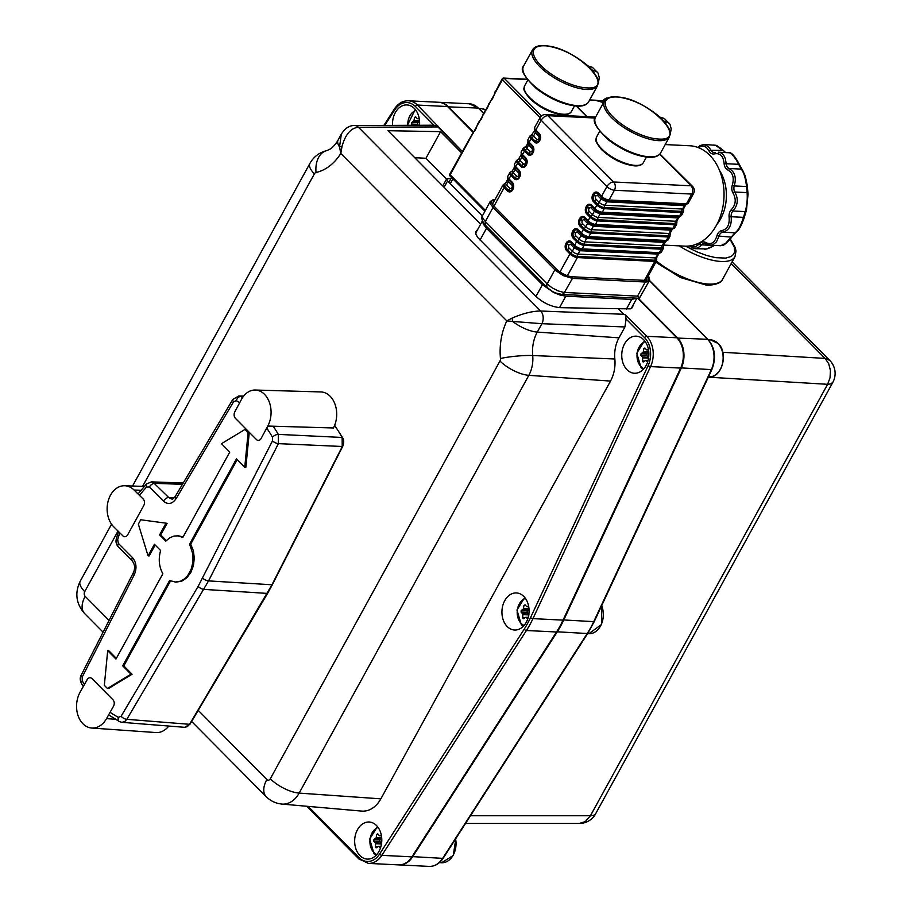 <?xml version="1.0" encoding="UTF-8"?>
<svg xmlns="http://www.w3.org/2000/svg" width="912" height="912" viewBox="0 0 912 912"><rect width="100%" height="100%" fill="white"/><g stroke="black" fill="none" stroke-linecap="round" stroke-linejoin="round"><path stroke-width="1.37" d="M134.098 490.029A22.743 16.815 -88 0 0 124.762 485.743A22.743 16.815 -88 0 0 108.129 501.201A22.743 16.815 -88 0 0 113.818 526.908L122.869 535.857A4.64 3.431 92 0 0 124.773 536.735A4.64 3.431 92 0 0 125.411 536.678A4.64 3.431 92 0 0 127.68 534.808L143.811 505.465A4.64 3.431 92 0 0 144.472 501.999A4.64 3.431 92 0 0 143.138 498.978L134.098 490.029L140.927 490.268M267.786 426.052L333.416 427.967A22.743 16.462 -88.3 0 0 335.114 404.529A22.743 16.462 -88.3 0 0 320.91 391.943L255.269 390.028A22.743 16.462 -88.3 0 0 241.441 399.479L234.783 411.905A4.64 3.363 91.7 0 0 234.145 415.359A4.64 3.363 91.7 0 0 235.456 418.38L256.432 439.527A4.64 3.363 91.7 0 0 258.313 440.405A4.64 3.363 91.7 0 0 258.917 440.348A4.64 3.363 91.7 0 0 261.128 438.478L267.786 426.052A22.743 16.462 -88.3 0 0 269.485 402.614A22.743 16.462 -88.3 0 0 255.269 390.028M91.736 728.038A22.743 16.747 -86 0 0 106.51 718.633L113.51 706.23A4.64 3.42 94 0 0 114.228 702.776A4.64 3.42 94 0 0 112.951 699.755L91.975 678.608A4.64 3.42 94 0 0 90.185 677.741A4.64 3.42 94 0 0 89.456 677.787A4.64 3.42 94 0 0 87.164 679.657L80.165 692.06A22.743 16.747 -86 0 0 77.908 715.168A22.743 16.747 -86 0 0 91.736 728.038L155.941 732.553A22.743 16.747 -86 0 0 168.788 726.055M239.753 402.625A118.902 86.822 -87.2 0 0 236.265 400.687L233.597 401.702L176.062 498.716C172.231 504.085 168.036 504.906 163.465 501.167L149.397 486.974L146.604 487.065A118.902 86.822 -87.2 0 0 139.513 495.398M117.648 539.744L118.389 543.392A4.663 2.656 135.2 0 0 118.264 546.835L118.264 546.835C116.189 544.453 115.55 541.717 116.348 538.604L116.348 538.604A4.663 0.98 -163.9 0 0 117.648 539.744A118.902 86.822 -87.2 0 1 119.814 532.847M118.389 543.392L132.457 557.574C136.412 562.43 137.039 568.119 134.326 574.628L82.205 677.092L82.251 680.842A118.902 86.822 -87.2 0 0 84.428 684.513M110.101 712.283A118.902 86.822 -87.2 0 0 118.412 717.322L121.079 716.296L198.155 586.359L272.471 440.906L272.437 437.167A118.902 86.822 -87.2 0 0 266.692 428.093M183.095 536.951L178.535 535.811L174.021 536.051L169.678 537.829L165.802 541.112L159.6 534.865L160.717 534.922L166.315 540.565M177.418 535.754L182.879 537.339L229.767 452.067L221.479 443.711L245.02 429.427L246.126 429.484L249.238 432.619L245.875 467.252L244.758 467.195L236.482 458.839L189.605 544.111L190.711 544.168L237.223 459.58M175.64 582.141L181.636 581.24L186.709 577.912L190.779 572.554L193.401 565.736L194.302 558.19L193.367 550.734L190.711 544.168M170.476 581.001L123.804 665.885L132.08 674.23L108.551 688.514L107.434 688.469L104.333 685.334L107.696 650.701L108.802 650.746L116.348 658.361M155.165 545.011L149.169 555.921L148.063 555.864L138.35 524.115L140.733 519.772L167.09 523.328L160.717 534.922M140.733 519.772L167.09 523.328M165.973 523.271L159.6 534.865M107.696 650.701L115.972 659.045L162.849 573.773C158.996 566.683 158.255 558.931 160.626 550.529L154.424 544.27L148.063 555.864M176.187 582.175L169.575 580.556L122.698 665.828L130.975 674.173L132.08 674.23M130.975 674.173L107.434 688.469M122.698 665.828L123.804 665.885M175.081 582.118L180.508 581.183L184.395 578.903L187.781 575.426L191.167 569.259L192.968 561.986L192.956 554.393L189.605 544.111M245.02 429.427L248.121 432.562L249.238 432.619M248.121 432.562L244.758 467.195M273.167 426.2A123.576 90.231 92.8 0 1 278.274 434.386L342.148 437.452A125.161 91.394 -87.2 0 0 334.556 425.539M272.437 437.167A4.663 2.098 150.4 0 1 278.274 434.386L278.388 443.642L208.563 580.898L126.825 719.317L124.648 721.609L121.9 722.327L184.783 727.32L187.416 726.59L189.571 724.31L271.879 584.923L342.217 446.641L342.148 437.452A1.425 0.638 150.9 0 0 342.148 437.452A1.425 0.638 150.9 0 1 342.57 437.646L334.658 425.288M163.465 501.167A4.663 2.656 -44.8 0 1 168.731 497.542L171.866 499.012C172.163 499.605 173.291 498.761 175.229 496.493L232.777 399.479A4.663 1.87 -149.3 0 1 232.777 399.456A4.663 1.87 -149.3 0 0 233.597 401.702M146.604 487.065A4.663 2.428 -136.6 0 1 146.399 484.021L151.46 481.878L153.022 482.231L168.731 497.542L174.317 497.735M243.664 396.07L238.762 395.979L240.688 396.469A123.576 90.231 92.8 0 1 242.615 397.507M243.322 396.526L240.688 396.469A4.663 3.021 -62.6 0 0 236.265 400.687M121.079 716.296A4.663 1.87 30.7 0 0 126.825 719.317L189.571 724.31A1.425 0.57 -149.3 0 0 190.015 724.162L184.657 727.32M149.397 486.974A4.663 2.656 -44.8 0 1 154.664 483.349L182.457 484.318M132.457 557.574A4.663 2.656 135.2 0 0 132.32 561.017L118.264 546.835M380.851 798.844A29.64 21.637 92.8 0 1 361.608 811.087L281.911 804.076A26.573 19.403 92.8 0 0 299.159 793.098L380.851 798.844L610.516 381.079L528.835 375.322L299.159 793.098A23.21 8.801 28.8 0 1 270.305 778.78L499.97 361.015A3.374 2.462 -87.2 0 0 500.46 358.496A54.686 39.923 92.8 0 1 506.821 320.899L340.803 153.467A54.686 39.923 92.8 0 1 316.031 172.482A3.374 2.462 -87.2 0 0 314.389 173.839L142.568 486.381M308.165 806.379L358.883 857.531A20.942 15.287 -87.2 0 0 379.574 854.088L524.149 629.246A90.961 66.416 -87.2 0 0 530.545 617.606L648.147 365.564A20.942 15.287 -87.2 0 0 644.647 337.725L626.088 319.006L624.937 326.963L618.963 337.839A28.42 20.748 -87.2 0 0 614.836 358.997A29.64 21.637 92.8 0 1 610.516 381.079M626.088 319.006L625.45 314.959L623.705 314.287L540.679 311.015A9.097 6.407 92.3 0 1 543.142 316.931A9.097 6.407 92.3 0 1 541.888 323.703L512.59 321.423A9.097 4.708 -100.1 0 1 512.259 318.026L506.821 320.899L512.59 321.423A23.21 8.801 -151.2 0 0 537.282 332.082A31.487 22.994 -87.2 0 0 532.699 355.532A26.573 19.403 92.8 0 1 528.835 375.322A23.21 8.801 28.8 0 1 499.97 361.015M477.751 229.379L475.699 231.808L475.996 234.418L477.751 237.519L535.606 296.115C543.187 302.989 551.395 306.831 560.23 307.663L618.188 308.712A1.858 1.06 -44.8 0 1 618.222 308.712L630.42 308.849L632.518 307.618L633.133 304.996M461.529 152.771L440.587 131.659L387.976 130.701L480.624 224.147M378.97 851.398A18.559 13.555 92.8 0 1 367.297 859.093A18.559 13.555 92.8 0 1 355.851 848.707A18.559 13.555 92.8 0 1 357.47 829.703A18.559 13.555 92.8 0 1 369.143 822.008A18.559 13.555 92.8 0 1 380.589 832.394A18.559 13.555 92.8 0 1 378.97 851.398M526.258 622.326A18.559 13.555 92.8 0 1 514.585 630.021A18.559 13.555 92.8 0 1 503.128 619.636A18.559 13.555 92.8 0 1 504.746 600.643A18.559 13.555 92.8 0 1 516.42 592.948A18.559 13.555 92.8 0 1 527.877 603.322A18.559 13.555 92.8 0 1 526.258 622.326M646.072 365.552A18.559 13.555 92.8 0 1 634.399 373.247A18.559 13.555 92.8 0 1 622.942 362.862A18.559 13.555 92.8 0 1 624.56 343.858A18.559 13.555 92.8 0 1 636.234 336.163A18.559 13.555 92.8 0 1 647.691 346.549A18.559 13.555 92.8 0 1 646.072 365.552M392.513 125.389A18.559 13.555 92.8 0 1 395.295 112.643A18.559 13.555 92.8 0 1 406.969 104.937A18.559 13.555 92.8 0 1 419.509 125.275M556.502 631.993L526.418 630.511L381.854 855.353A22.8 16.644 92.8 0 1 368.357 863.39L398.453 864.884A22.8 16.644 -87.2 0 0 411.939 856.847L556.502 631.993A92.819 67.773 -87.2 0 0 563.035 620.126L680.637 368.083A22.8 16.644 -87.2 0 0 676.829 337.771L637.591 298.201M473.009 132.217L447.564 106.544A22.8 16.644 -87.2 0 0 438.535 102.269L408.451 100.776A22.8 16.644 92.8 0 1 417.479 105.062L462.27 151.426L437.954 126.939L438.478 126.392L433.952 125.218L415.382 106.499A20.942 15.287 -87.2 0 0 394.691 109.942L384.75 125.423M618.222 308.712L623.74 314.287L625.45 314.959M354.437 125.537A9.097 6.68 89.8 0 1 354.529 125.537L433.952 125.218M314.389 173.839A23.21 8.801 -151.2 0 1 309.886 163.442C313.694 156.727 319.348 152.452 326.861 150.605L330.657 148.838C335.844 144.848 338.534 139.285 338.056 140.083A23.21 8.801 28.8 0 0 339.538 146.889L340.803 153.467L342.034 146.342A9.097 2.474 2.3 0 0 339.538 146.889L341.339 134.121C345.101 128.204 349.501 125.343 354.529 125.537A9.097 6.68 89.8 0 1 354.54 125.537A9.097 6.68 89.8 0 1 358.462 127.258C350.903 127.965 345.42 134.326 342.034 146.342M437.988 126.939A1.858 1.06 135.2 0 0 437.954 126.939L358.462 127.258L540.679 311.015C532.46 311.072 522.986 313.409 512.259 318.026M446.572 179.06L425.961 158.266L414.755 157.708M425.961 158.266L440.587 131.659M419.121 117.956A58.699 17.773 163 0 0 417.89 118.651L417.217 118.56A58.699 22.253 -151.2 0 1 415.61 116.782L414.515 117.431A58.699 40.014 98.3 0 0 414.048 120.487L413.626 121.239A58.699 17.773 163 0 0 411.768 122.47L411.62 124.066A58.699 22.253 28.8 0 0 412.726 125.309M419.588 121.661L417.776 122.767L411.768 122.47L411.62 124.066L417.616 124.363L418.528 125.286M419.531 120.76L414.048 120.487L413.626 121.239L419.588 121.535M414.515 117.431L415.61 116.782L414.515 117.431L416.26 117.523M417.89 118.651L419.269 118.72M417.776 122.767L417.616 124.363L417.776 122.767M380.486 847.943A58.699 22.253 -151.2 0 1 378.982 846.541L380.897 846.632M376.382 847.727L375.767 847.658L376.382 847.727A58.699 17.773 163 0 1 378.309 846.45L378.982 846.541M377.625 846.895L375.448 846.781L375.767 847.658L375.448 846.781A58.699 40.014 -81.7 0 1 375.596 843.714L381.467 843.999M375.334 842.859L375.596 843.714L375.334 842.859A58.699 22.253 28.8 0 1 373.783 841.138L379.78 841.434L381.501 843.167L375.334 842.859M381.763 838.732L379.939 839.838L373.943 839.542L373.783 841.138L373.943 839.542A58.699 17.773 163 0 1 375.801 838.31L381.752 838.595M381.695 837.832L376.211 837.558L375.801 838.31L376.211 837.558A58.699 40.014 98.3 0 1 376.69 834.503L378.434 834.594M381.296 835.027A58.699 17.773 163 0 0 380.053 835.723L379.381 835.631A58.699 22.253 -151.2 0 1 377.773 833.853L376.69 834.503M380.053 835.723L381.444 835.791M379.939 839.838L379.78 841.434L379.939 839.838M381.752 844.01L381.501 843.167M527.774 618.872A58.699 22.253 -151.2 0 1 526.27 617.47L528.173 617.561M523.67 618.655L523.055 618.575L523.67 618.655A58.699 17.773 163 0 1 525.597 617.367L526.27 617.47M524.913 617.812L522.736 617.709L523.055 618.575L522.736 617.709A58.699 40.014 -81.7 0 1 522.872 614.631L528.755 614.927M522.622 613.787L522.872 614.631L522.622 613.787A58.699 22.253 28.8 0 1 521.071 612.066L527.068 612.362L528.778 614.095L522.622 613.787M529.04 609.661L527.227 610.766L521.219 610.47L521.071 612.066L521.219 610.47A58.699 17.773 163 0 1 523.078 609.227L529.04 609.524M528.983 608.76L523.499 608.486L523.078 609.227L523.499 608.486A58.699 40.014 98.3 0 1 523.967 605.431L525.711 605.522M528.572 605.956A58.699 17.773 163 0 0 527.341 606.651L526.669 606.56A58.699 22.253 -151.2 0 1 525.061 604.781L523.967 605.431M527.341 606.651L528.721 606.719M527.227 610.766L527.068 612.362L527.227 610.766M529.04 614.939L528.778 614.095M647.588 362.098A58.699 22.253 -151.2 0 1 646.084 360.696L647.987 360.787M643.484 361.882L642.869 361.802L643.484 361.882A58.699 17.773 163 0 1 645.411 360.593L646.084 360.696M644.727 361.038L642.55 360.935L642.869 361.802L642.55 360.935A58.699 40.014 -81.7 0 1 642.686 357.857L648.569 358.154M642.436 357.014L642.686 357.857L642.436 357.014A58.699 22.253 28.8 0 1 640.885 355.292L646.882 355.589L648.592 357.322L642.436 357.014M648.854 352.887L647.041 353.993L641.033 353.696L640.885 355.292L641.033 353.696A58.699 17.773 163 0 1 642.892 352.454L648.854 352.75M648.797 351.986L643.313 351.713L642.892 352.454L643.313 351.713A58.699 40.014 98.3 0 1 643.781 348.658L645.525 348.749M648.386 349.182A58.699 17.773 163 0 0 647.155 349.877L646.483 349.786A58.699 22.253 -151.2 0 1 644.875 348.008L643.781 348.658M647.155 349.877L648.535 349.946M647.041 353.993L646.882 355.589L647.041 353.993M648.854 358.165L648.592 357.322M601.817 101.779L604.588 99.134L607.597 98.108C606.526 97.63 604.553 98.884 601.681 101.859M606.412 98.838L602.068 101.893M444.087 187.302L447.575 180.952L446.743 178.775L450.984 178.547M447.575 180.952L482.288 215.973M459.568 185.603L452.42 178.399M540.052 117.648L502.432 79.709L450.152 174.819L485.344 210.319M638.229 298.224L677.468 337.805A22.8 16.644 92.8 0 1 681.275 368.117L563.673 620.149A92.819 67.773 92.8 0 1 557.141 632.027L412.577 856.881A22.8 16.644 92.8 0 1 399.08 864.907A22.8 16.644 92.8 0 1 398.761 864.895M438.854 102.281A22.8 16.644 92.8 0 1 439.162 102.292A22.8 16.644 92.8 0 1 448.202 106.579L473.339 131.932M746.404 210.376A2.257 1.813 -161.6 0 1 746.358 210.547L743.987 218.333A2.257 1.06 -164.2 0 1 743.941 218.458L743.839 218.8C741.228 225.937 738.857 230.234 736.702 231.716M742.79 170.487L745.514 177.167L747.224 185.387A2.257 1.231 175 0 1 747.247 185.512L748.022 193.834A2.257 1.687 174.3 0 1 748.034 194.005L746.472 210.113A2.257 1.835 -165 0 1 746.449 210.205L746.449 210.205A2.257 1.835 -165 0 1 745.275 211.367C746.917 205.633 747.532 199.477 747.122 192.888L746.495 186.196C745.537 178.091 743.816 172.425 741.353 169.233L735.904 159.292L731.641 153.854L729.509 152.783L718.28 152.201L721.039 152.874L723.672 155.131L725.314 158.631L726.237 163.715L738.515 164.32L738.834 163.647M741.353 169.233A2.257 2.098 -38 0 1 742.482 169.94L745.024 175.526L747.213 185.113A2.257 1.265 172.5 0 1 746.495 186.196M733.305 155.154L738.663 163.259A2.257 0.57 -26.5 0 1 738.743 163.328C733.841 154.128 730.432 152.27 729.098 152.737L729.098 152.737M713.606 245.624L701.647 244.804L698.33 247.642L694.727 248.668L706.447 248.942L713.788 245.795C709.103 248.349 705.968 249.466 704.395 249.147M723.056 150.628L715.475 145.282L704.144 144.461L708.373 146.604L711.052 150.309L723.284 150.412C713.594 142.751 716.866 146.262 713.822 144.94M709.171 151.175A1.482 0.661 150.7 0 1 711.052 150.309A6.099 4.446 -87.2 0 0 714.313 152.589L715.019 152.521A1.482 0.992 77.3 0 1 715.202 152.509L715.019 152.521A1.482 0.992 77.3 0 0 714.335 153.923A7.581 5.529 92.8 0 1 709.171 151.175L706.709 147.767L704.326 146.148L701.659 146.045L698.626 147.733M742.482 169.94L742.277 169.689A2.257 2.075 -42.5 0 1 742.277 169.7A2.257 2.075 -42.5 0 0 741.239 169.108L728.962 168.503C734.855 171.821 736.622 177.623 734.24 185.923L746.518 186.538A2.257 1.231 175 0 0 747.247 185.512L747.213 185.113A2.257 1.265 172.5 0 0 747.202 185.056M731.276 237.576L731.378 237.542C729.76 240.175 722.84 246.331 723.022 245.282L720.754 245.727L725.77 243.162L735.038 232.731C738.013 230.873 740.783 225.857 743.36 217.694L745.275 211.367M748.057 194.245A2.257 1.71 177.4 0 0 748.057 194.199L748.022 193.834A2.257 1.687 174.3 0 0 747.088 192.614L734.81 192.01C738.606 198.976 737.979 205.291 732.917 210.991L745.195 211.595A2.257 1.813 -161.6 0 0 746.358 210.547L748.057 194.199A2.257 1.71 177.4 0 0 747.122 192.888M743.839 218.8A2.257 1.083 -161.9 0 0 743.873 218.732L743.987 218.333A2.257 1.06 -164.2 0 0 743.451 217.352L731.173 216.737C731.857 225.481 729.007 230.622 722.623 232.184L734.912 232.788A2.257 2.12 -115.4 0 0 735.676 232.606A2.257 2.12 -115.4 0 1 735.676 232.606L731.641 237.188L719.044 236.071L716.49 241.817L712.91 244.849L709.832 245.146L706.116 243.835A1.482 0.958 118.4 0 1 705.842 243.766L710.482 245.214L720.754 245.727M725.348 152.555L723.592 150.719L725.633 152.566M690.703 245.784L692.516 246.878L695.183 246.981L699.971 243.607A7.581 5.529 92.8 0 1 705.535 242.41C710.915 245.225 714.746 242.923 717.026 235.49A7.581 5.529 92.8 0 1 717.767 233.711A7.581 5.529 92.8 0 1 721.483 230.668C727.263 229.379 729.794 224.808 729.087 216.931A7.581 5.529 92.8 0 1 730.204 211.242A7.581 5.529 92.8 0 1 731.253 209.783C735.881 204.733 736.44 199.112 732.94 192.899A7.581 5.529 92.8 0 1 732.233 185.341C734.456 177.886 732.895 172.721 727.537 169.837A7.581 5.529 92.8 0 1 724.151 163.886C723.387 156.032 720.115 152.703 714.335 153.923M716.878 224.477A38.293 27.953 -87.2 0 0 719.545 170.51M738.355 163.966A2.257 0.57 -26.5 0 0 738.743 163.328L742.277 169.7A2.257 2.075 -42.5 0 1 742.379 169.814M735.038 232.731A2.257 2.143 -119.8 0 0 735.938 232.469L739.769 228.011L743.873 218.732A2.257 1.083 -161.9 0 0 743.36 217.694M648.364 275.72L648.991 278.981L647.919 279.995L645.149 280.394L645.297 282.013L647.714 281.797L649.435 280.588L639.392 298.201M639.848 297.814L637.545 296.126L563.707 292.41L558.041 290.86L552.034 287.782L547.109 283.894L485.309 221.525L493.061 207.412L494.372 206.511A12.768 4.834 -151.2 0 1 495.056 199.477M636.77 298.156L631.731 299.432L565.85 296.172L560.185 295.112L553.744 292.547L542.423 284.704L486.506 228.308L483.36 224.204L482.562 221.331M663.617 245.089L684.832 246.137A50.24 36.685 -87.2 0 0 721.666 212.245A50.24 36.685 -87.2 0 0 709.718 155.222A50.24 36.685 -87.2 0 0 689.803 145.783L665.224 144.563M685.539 205.211L686.462 204.391A5.461 2.075 -151.2 0 1 685.71 204.436L682.347 209.03A4.537 1.721 28.8 0 0 683.692 208.574L685.539 205.211A4.537 1.721 -151.2 0 1 684.194 205.667L606.765 201.837A3.067 2.234 92.8 0 1 608.281 200.594A5.461 2.075 -151.2 0 1 601.396 197.22L598.101 193.903A3.99 2.918 -87.2 0 0 594.008 194.815L593.758 195.259A3.99 2.918 -87.2 0 0 594.293 200.822L597.588 204.151L594.852 208.54A5.928 2.246 28.8 0 0 602.319 212.2L604.246 208.688A5.928 2.246 -151.2 0 1 596.779 205.029L593.484 201.712A5.096 3.716 92.8 0 1 592.8 194.598L593.051 194.153A5.096 3.716 92.8 0 1 598.272 192.991L601.567 196.308A5.928 2.246 28.8 0 0 609.045 199.979L614.392 190.243L691.82 194.074A5.928 2.246 28.8 0 0 693.576 193.469A5.928 5.928 0 0 0 692.596 186.447L659.912 154.003M591.877 69.825L592.07 70.862L591.877 69.825L587.898 65.858L587.989 66.793M592.116 70.03C601.874 83.311 597.691 82.354 597.542 85.671A37.13 14.079 28.8 0 1 586.747 89.479A37.13 14.079 28.8 0 1 548.158 73.735A37.13 14.079 28.8 0 1 532.471 49.898C534.352 46.774 538.194 45.349 543.985 45.6C558.999 47.185 573.671 53.956 588.012 65.926L592.424 67.34L598.021 73.017L599.298 77.702L598.329 82.992M591.979 69.928L597.189 72.002M663.811 120.988L664.004 122.037L663.811 120.988L659.832 117.032L659.923 117.967M659.935 117.135L664.358 118.503L669.955 124.192L671.221 128.866L670.263 134.167M663.913 121.102L669.123 123.177M106.51 718.633L115.22 719.249M202.646 578.162A4.663 1.664 27 0 0 208.563 580.898L272.312 584.786L267.661 593.256A1.425 0.57 -149.3 0 1 267.216 593.404L203.9 589.38A4.663 1.87 30.7 0 1 198.155 586.359M342.57 437.646C344.063 439.823 344.098 442.776 342.661 446.504L278.388 443.642A4.663 1.664 27 0 1 272.471 440.906M118.412 717.322A4.663 3.021 117.4 0 0 119.449 721.62L119.449 721.62A4.663 3.021 117.4 0 0 119.483 721.631L121.9 722.327M176.062 498.716A4.663 1.87 -149.3 0 1 175.229 496.493M146.399 484.021L138.054 493.951M134.326 574.628A4.663 1.664 -153 0 1 133.357 572.668L133.357 572.668A4.663 1.664 -153 0 1 133.357 572.656C135.272 568.404 134.93 564.528 132.32 561.017M82.205 677.092A4.663 1.664 -153 0 1 81.225 675.131L133.357 572.668M83.288 686.542L81.373 683.305A4.663 2.098 -29.6 0 1 82.251 680.842M679.178 245.864A46.409 17.59 28.8 0 0 719.557 261.368A46.409 17.59 28.8 0 0 734.958 256.728L722.543 279.3A46.409 17.59 -151.2 0 1 707.142 283.951A46.409 17.59 -151.2 0 1 656.446 261.014M730.022 239.24L734.285 247.084L734.616 251.963L733.43 254.539L731.15 256.477L725.849 258.096L715.806 257.686L706.663 255.485L696.802 251.815L685.539 246.16M614.836 358.997L532.699 355.532A23.21 3.112 174.5 0 0 500.46 358.496M618.963 337.839L537.282 332.082L541.888 323.703L624.937 326.963M623.74 314.287A1.858 1.06 135.2 0 0 623.705 314.287L618.188 308.712M411.939 856.847L381.854 855.353A1.858 0.787 32.7 0 1 379.574 854.088M680.637 368.083L650.552 366.59L532.95 618.632L563.035 620.126M676.829 337.771L646.745 336.289A22.8 16.644 92.8 0 1 650.552 366.59A1.858 0.616 25 0 1 648.147 365.564M447.564 106.544L417.479 105.062A1.858 1.06 135.2 0 0 415.382 106.499M625.507 314.857L646.745 336.289A1.858 1.06 -44.8 0 0 644.647 337.725M530.545 617.606A1.858 0.616 25 0 0 532.95 618.632A92.819 67.773 92.8 0 1 526.418 630.511A1.858 0.787 32.7 0 1 524.149 629.246M383.849 125.423L394.394 109.007A1.858 0.787 32.7 0 0 394.691 109.942M358.883 857.531A1.858 1.06 135.2 0 0 358.838 858.91L368.357 863.39M198.223 710.334L266.84 779.543A3.374 2.462 -87.2 0 0 270.305 778.78M118.013 531.058L84.725 591.614A3.374 2.462 -87.2 0 0 85.169 596.323L109.064 620.411M326.861 150.605A23.21 15.55 77.6 0 0 316.031 172.482M84.725 591.614A23.21 8.801 -151.2 0 1 80.222 581.218L111.56 524.206M85.169 596.323A23.21 13.19 135.2 0 0 84.531 613.445C76.038 603.641 74.602 592.903 80.222 581.218M266.84 779.543A23.21 13.19 135.2 0 0 266.201 796.666L191.623 721.449M407.755 125.32A14.011 10.226 92.8 0 1 415.986 110.432M376.816 854.533A14.011 10.226 92.8 0 1 373.897 852.503A14.011 10.226 92.8 0 1 370.169 838.379A14.011 10.226 92.8 0 1 378.161 827.503M524.104 625.461A14.011 10.226 92.8 0 1 521.185 623.432A14.011 10.226 92.8 0 1 517.457 609.307A14.011 10.226 92.8 0 1 525.437 598.432M643.918 368.676A14.011 10.226 92.8 0 1 640.999 366.658A14.011 10.226 92.8 0 1 637.271 352.534A14.011 10.226 92.8 0 1 645.251 341.658M452.865 178.9L450.254 183.654M586.724 116.622L576.293 106.1M527.17 79.526L504.336 78.398L541.511 115.892M589.699 99.932L595.057 100.195A34.565 25.24 92.8 0 1 603.516 102.668M502.113 78.956A1.687 0.638 -151.2 0 0 502.432 79.709A1.687 0.958 -44.8 0 1 504.336 78.398A1.687 1.231 -87.2 0 0 503.675 78.079A1.687 1.687 0 0 0 502.113 78.956L494.6 93.309C493.62 97.117 492.286 99.556 490.622 100.628L490.622 100.628A1.687 0.958 -129.8 0 0 490.542 101.87M495.421 92.465A1.687 0.638 -151.2 0 1 495.102 91.713M489.391 103.968L490.622 100.628M484.831 112.267A1.687 0.958 -129.8 0 1 484.899 111.025L484.899 111.025C486.575 109.953 487.897 107.513 488.889 103.694M483.679 114.365L484.899 111.025M479.119 122.653A1.687 0.958 -129.8 0 1 479.188 121.421L477.455 124.488C476.178 128.831 474.844 131.271 473.476 131.818L449.821 174.067A1.687 1.687 0 0 0 450.106 176.062A1.687 0.958 -44.8 0 1 450.152 174.819A1.687 0.638 -151.2 0 1 449.821 174.067M473.396 133.049A1.687 0.958 -129.8 0 1 473.476 131.818M450.551 176.244A1.687 0.958 -44.8 0 1 450.106 176.062L484.888 211.151M563.126 619.921L593.758 621.642L711.36 369.599L680.728 367.878M412.087 856.607L442.662 858.363A1.858 0.787 32.7 0 0 443.221 858.169C439.493 863.744 434.807 866.491 429.164 866.4A22.8 16.644 -87.2 0 0 442.662 858.363L587.225 633.521A92.819 67.773 -87.2 0 0 593.758 621.642A1.858 0.616 25 0 0 594.305 621.46L711.907 369.428A1.858 0.616 25 0 1 711.36 369.599A22.8 16.644 -87.2 0 0 707.552 339.298L677.103 338.056M443.221 858.169L587.784 633.327A1.858 0.787 32.7 0 1 587.225 633.521L556.662 631.765M483.383 113.202L478.287 108.072L447.849 106.829M483.463 112.985L478.777 108.266A1.858 1.06 -44.8 0 0 478.287 108.072A22.8 16.644 -87.2 0 0 469.258 103.786L439.162 102.292M711.907 369.428C716.376 357.937 715.088 347.962 708.043 339.492A1.858 1.06 -44.8 0 0 707.552 339.298L649.401 280.645M470.489 815.75L590.429 815.738L593.507 815.385L595.411 814.154L832.816 382.39L830.695 383.952L827.606 384.305L590.429 815.738L585.367 821.552L579.371 823.445A18.559 18.559 0 0 0 595.639 813.823M731.15 263.636L825.132 358.416L829.726 360.377L732.097 261.915M722.817 352.294L825.132 358.416L828.7 363.717L830.433 370.5L830.045 377.728L827.606 384.305L708.293 377.169M455.59 838.915A18.559 13.555 92.8 0 1 441.556 862.763L453.298 855.433L455.818 838.573M601.658 605.716A18.559 13.555 92.8 0 1 601.202 624.64A18.559 13.555 92.8 0 1 588.844 633.703L601.555 624.492L601.795 605.408M717.858 343.345A18.559 13.555 92.8 0 1 722.27 364.412A18.559 13.555 92.8 0 1 708.658 376.941C721.78 378.594 728.916 353.081 718.166 343.471L710.494 339.857A18.559 13.555 92.8 0 1 717.858 343.345M485.959 109.999L481.24 108.631A18.559 13.555 92.8 0 1 485.925 110.044M731.253 209.783A1.482 0.764 43.1 0 0 732.917 210.991A6.099 4.446 -87.2 0 0 732.074 212.165A6.099 4.446 -87.2 0 0 731.173 216.737L729.087 216.931M721.483 230.668A1.482 0.992 78.3 0 0 722.623 232.184A6.099 4.446 -87.2 0 0 719.636 234.635A6.099 4.446 -87.2 0 0 719.044 236.071L717.026 235.49M732.233 185.341L734.24 185.923A6.099 4.446 -87.2 0 0 734.81 192.01A1.482 0.673 -30 0 0 732.94 192.899M724.151 163.886L726.237 163.715A6.099 4.446 -87.2 0 0 728.962 168.503A1.482 0.958 -62.5 0 0 727.537 169.837M714.313 152.589A6.099 4.446 -87.2 0 0 714.905 152.566M705.683 243.641A6.099 4.446 -87.2 0 0 704.668 243.424A6.099 4.446 -87.2 0 0 701.647 244.804A1.482 0.764 42.4 0 1 699.971 243.607M705.535 242.41A1.482 0.958 118.4 0 0 705.842 243.766L704.668 243.424M572.28 276.769A12.768 4.834 -151.2 0 1 556.183 268.88L494.372 206.511L493.061 207.412L554.872 269.781L556.183 268.88L554.872 269.781L555.704 270.579L563.354 275.663L572.44 278.388L572.28 276.769L645.149 280.394L645.297 282.013L572.44 278.388L572.28 276.769M494.509 199.762L495.695 199.489M495.239 199.272L490.143 201.803L490.702 204.345L493.061 207.412M554.872 269.781L546.767 284.624L546.983 287.314C554.792 293.641 553.915 291.806 555.921 293.037L561.758 294.416L563.684 293.732L572.44 278.388M482.608 215.3C480.977 217.592 481.832 220.818 485.173 224.956L485.309 221.525L482.938 218.458L482.391 215.916L490.371 201.187M648.478 275.504L649.663 279.961M637.545 296.126L645.297 282.013M480.043 240.073L486.506 228.308M559.546 307.629L565.85 296.172M626.407 309.111L631.731 299.432M535.96 296.468L542.423 284.704M658.658 254.095L659.593 253.285A5.461 2.075 -151.2 0 1 658.829 253.319L655.466 257.925L656.674 257.64L658.658 254.095L579.884 250.72L574.172 247.927A3.067 1.744 135.2 0 0 574.514 246.115L571.22 242.797A3.99 2.918 -87.2 0 0 567.139 243.698L566.888 244.154A3.99 2.918 -87.2 0 0 567.424 249.717L570.707 253.034A5.461 2.075 28.8 0 0 577.592 256.409L655.021 260.239A5.461 2.075 28.8 0 0 656.617 258.677L656.56 260.809A5.928 2.246 -151.2 0 1 654.805 261.413L644.385 280.36M570.878 244.598A1.79 1.311 -87.2 0 0 569.042 245.009L568.792 245.465A1.79 1.311 -87.2 0 0 569.031 247.961L572.326 251.29A3.067 1.744 135.2 0 1 570.707 253.034A1.539 0.878 -44.8 0 0 569.897 253.912L566.603 250.595A5.096 3.716 92.8 0 1 565.93 243.493L566.181 243.037A5.096 3.716 92.8 0 1 571.402 241.885A1.539 0.878 -44.8 0 0 571.22 242.797A3.067 1.744 -44.8 0 1 570.878 244.598L574.172 247.927L572.326 251.29A4.537 1.721 28.8 0 0 578.037 254.083L655.466 257.925A3.067 2.234 92.8 0 0 655.021 260.239L654.805 261.413L577.376 257.572A5.928 2.246 -151.2 0 1 569.897 253.912L559.979 271.97M567.401 275.72L577.376 257.572A1.539 1.129 -87.2 0 0 577.592 256.409A3.067 2.234 92.8 0 1 578.037 254.083L579.884 250.72A3.067 2.234 92.8 0 1 581.4 249.489A5.461 2.075 -151.2 0 1 574.514 246.115A1.539 0.878 -44.8 0 1 574.685 245.203A5.928 2.246 28.8 0 0 582.164 248.862L584.09 245.351A5.928 2.246 -151.2 0 1 576.623 241.691L574.685 245.203L571.402 241.885M665.384 241.874L663.389 245.419L662.18 245.704L664.039 242.341L586.61 238.499L588.878 236.641L590.816 233.13A5.928 2.246 -151.2 0 1 583.338 229.471L581.411 232.982A5.928 2.246 28.8 0 0 588.878 236.641L666.307 240.472L665.543 241.099A3.067 2.234 -87.2 0 0 664.039 242.341A4.537 1.721 -151.2 0 0 665.384 241.874L666.307 241.064A5.461 2.075 -151.2 0 1 665.543 241.099L588.126 237.268A5.461 2.075 -151.2 0 1 581.229 233.894L577.946 230.576A3.99 2.918 -87.2 0 0 573.853 231.477L573.602 231.922A3.99 2.918 -87.2 0 0 574.138 237.496L577.433 240.814A5.461 2.075 28.8 0 0 584.318 244.188A3.067 2.234 92.8 0 1 584.763 241.862L586.61 238.499L580.887 235.706L579.04 239.069A4.537 1.721 28.8 0 0 584.763 241.862L662.18 245.704A3.067 2.234 -87.2 0 0 661.747 248.018A5.461 2.075 28.8 0 0 663.343 246.457L663.275 248.588A5.928 2.246 -151.2 0 1 661.519 249.193L658.829 253.319L581.4 249.489A1.539 1.129 -87.2 0 0 582.164 248.862L659.593 252.692A5.928 2.246 28.8 0 0 661.348 252.088L659.593 253.285M661.519 249.193L584.09 245.351A1.539 1.129 -87.2 0 0 584.318 244.188L661.747 248.018L661.519 249.193M668.074 239.867L670.001 236.356A5.928 2.246 -151.2 0 1 668.245 236.972L666.307 240.472A5.928 2.246 28.8 0 0 668.074 239.867L666.307 241.064M668.245 236.972L590.816 233.13L591.033 231.967L668.462 235.798A5.461 2.075 28.8 0 0 670.058 234.236L670.252 233.016L668.906 233.483L670.753 230.12L593.324 226.279L587.613 223.474L585.755 226.837A4.537 1.721 28.8 0 0 591.478 229.642L593.324 226.279A3.067 2.234 92.8 0 1 594.841 225.047A5.461 2.075 -151.2 0 1 587.955 221.673L584.66 218.344A3.99 2.918 -87.2 0 0 580.568 219.256L580.328 219.701A3.99 2.918 -87.2 0 0 580.853 225.275L584.147 228.593A5.461 2.075 28.8 0 0 591.033 231.967A3.067 2.234 92.8 0 1 591.478 229.642L668.906 233.483A3.067 2.234 92.8 0 0 668.462 235.798L668.245 236.972M678.813 217.432L679.748 216.611A5.461 2.075 -151.2 0 1 678.984 216.657L675.621 221.263L676.829 220.966L678.813 217.432A4.537 1.721 -151.2 0 1 677.468 217.9L600.05 214.058A3.067 2.234 92.8 0 1 601.555 212.815A5.461 2.075 -151.2 0 1 594.67 209.452L591.386 206.123A3.99 2.918 -87.2 0 0 587.294 207.035L587.043 207.48A3.99 2.918 -87.2 0 0 587.579 213.043L590.862 216.372A5.461 2.075 28.8 0 0 597.759 219.746A3.067 2.234 92.8 0 1 598.192 217.421L600.05 214.058L594.328 211.253L592.481 214.616A4.537 1.721 28.8 0 0 598.192 217.421L675.621 221.263A3.067 2.234 92.8 0 0 675.176 223.577L673.033 228.251A5.928 2.246 28.8 0 0 674.789 227.647L676.715 224.135A5.928 2.246 -151.2 0 1 674.96 224.751L597.531 220.909A5.928 2.246 -151.2 0 1 590.053 217.25L588.126 220.761A5.928 2.246 28.8 0 0 595.604 224.42L597.759 219.746L675.176 223.577A5.461 2.075 28.8 0 0 676.772 222.015L676.715 224.135M595.604 224.42L673.033 228.251L672.269 228.878L594.841 225.047L595.604 224.42M659.718 154.231L691.022 185.809L613.605 181.978L547.884 115.699A5.928 4.321 -87.2 0 0 545.536 114.581A5.928 5.928 0 0 0 540.041 117.648L534.694 127.384A5.928 2.246 28.8 0 0 535.846 130.04L541.192 120.293L606.913 186.584L601.567 196.308L601.042 199.033L597.759 195.715A1.79 1.311 -87.2 0 0 595.912 196.126L595.661 196.57A1.79 1.311 -87.2 0 0 595.901 199.078L599.195 202.396A4.537 1.721 28.8 0 0 604.918 205.2L606.765 201.837L601.042 199.033L599.195 202.396A3.067 1.744 135.2 0 1 597.588 204.151A5.461 2.075 28.8 0 0 604.474 207.526L681.902 211.356A5.461 2.075 28.8 0 0 683.498 209.794L683.441 211.915A5.928 2.246 -151.2 0 1 681.674 212.519L678.984 216.657L601.555 212.815L602.319 212.2L679.748 216.03A5.928 2.246 28.8 0 0 681.503 215.426L679.748 216.611M681.674 212.519L604.246 208.688L604.474 207.526A3.067 2.234 92.8 0 1 604.918 205.2L682.347 209.03A3.067 2.234 92.8 0 0 681.902 211.356L681.674 212.519M532.597 134.075A4.537 1.721 28.8 0 0 533.474 136.105L535.321 132.764L534.443 130.724L531.662 134.896A5.461 2.075 28.8 0 0 531.867 137.86L535.15 141.189A3.99 2.918 -87.2 0 0 539.243 140.277L539.494 139.832A3.99 2.918 -87.2 0 0 538.958 134.258L535.663 130.94A5.461 2.075 -151.2 0 1 534.637 129.504L534.694 127.384M525.882 146.296L524.947 147.117A5.461 2.075 28.8 0 0 525.141 150.081A3.078 1.756 135.2 0 0 526.76 148.325L530.054 151.654A1.79 1.3 -87.2 0 0 531.878 151.244L532.129 150.788A1.79 1.3 -87.2 0 0 531.89 148.303L528.607 144.985A4.537 1.721 -151.2 0 1 527.717 142.956L525.996 147.334L526.76 148.325L528.607 144.985A3.078 1.756 -44.8 0 0 528.949 143.161A1.528 0.866 135.2 0 1 529.12 142.261L531.058 138.738A5.928 2.246 -151.2 0 1 529.906 136.082L527.98 139.604A5.928 2.246 28.8 0 0 529.12 142.261L532.414 145.578A5.084 3.716 92.8 0 1 533.098 152.68L532.847 153.125A5.084 3.716 92.8 0 1 527.626 154.276L524.343 150.959A5.928 2.246 -151.2 0 1 523.192 148.303L521.254 151.825A5.928 2.246 28.8 0 0 522.405 154.481L525.141 150.081L528.436 153.41A3.99 2.918 -87.2 0 0 532.528 152.498L532.779 152.053A3.99 2.918 -87.2 0 0 532.243 146.479L528.949 143.161A5.461 2.075 -151.2 0 1 527.911 141.725L527.98 139.604M505.727 182.97L504.792 183.791A5.461 2.075 28.8 0 0 504.986 186.755A3.078 1.756 -44.8 0 0 506.605 184.999L508.44 181.648A4.537 1.721 -151.2 0 1 507.562 179.618L505.727 182.97A4.537 1.721 28.8 0 0 506.605 184.999L509.899 188.317A3.078 1.756 -44.8 0 1 508.28 190.072A3.99 2.918 -87.2 0 0 512.373 189.172L512.612 188.716A3.99 2.918 -87.2 0 0 512.088 183.152L508.793 179.824A1.528 0.866 135.2 0 1 508.964 178.923L510.902 175.4A5.928 2.246 -151.2 0 1 509.751 172.756L507.813 176.267A5.928 2.246 28.8 0 0 508.964 178.923L512.259 182.24A5.084 3.716 92.8 0 1 512.932 189.343L512.692 189.787A5.084 3.716 92.8 0 1 507.471 190.95L504.176 187.621A5.928 2.246 -151.2 0 1 503.036 184.976L492.48 204.174M494.008 206.135L504.176 187.621A1.528 0.866 135.2 0 1 504.986 186.755L508.28 190.072A1.528 0.866 135.2 0 0 507.471 190.95M514.539 164.046A5.928 2.246 28.8 0 0 515.679 166.702L517.617 163.18A5.928 2.246 -151.2 0 1 516.466 160.523L514.539 164.046L514.471 166.166A5.461 2.075 -151.2 0 0 515.508 167.603A3.078 1.756 -44.8 0 1 515.166 169.427A4.537 1.721 -151.2 0 1 514.288 167.398L512.441 170.749A4.537 1.721 28.8 0 0 513.319 172.778L515.166 169.427L518.449 172.744A3.078 1.756 135.2 0 0 518.803 170.92L515.508 167.603A1.528 0.866 135.2 0 1 515.679 166.702L518.974 170.02A5.084 3.716 92.8 0 1 519.658 177.122L519.407 177.566A5.084 3.716 92.8 0 1 514.186 178.729L510.902 175.4A1.528 0.866 135.2 0 1 511.7 174.534L514.995 177.851A3.99 2.918 -87.2 0 0 519.088 176.951L519.338 176.495A3.99 2.918 -87.2 0 0 518.803 170.92A1.528 0.866 135.2 0 1 518.974 170.02M519.167 158.517A4.537 1.721 28.8 0 0 520.045 160.558L521.881 157.206A4.537 1.721 -151.2 0 1 521.003 155.177L518.221 159.338A5.461 2.075 28.8 0 0 518.426 162.313L521.71 165.631A3.99 2.918 -87.2 0 0 525.802 164.719L526.053 164.274A3.99 2.918 -87.2 0 0 525.517 158.699L522.234 155.382A5.461 2.075 -151.2 0 1 521.197 153.946L521.254 151.825M670.252 233.016L672.098 229.653A4.537 1.721 -151.2 0 1 670.753 230.12L672.269 228.878A5.461 2.075 -151.2 0 0 673.022 228.832L674.789 227.647M588.947 208.791A1.79 1.311 -87.2 0 0 589.186 211.299L592.481 214.616A3.067 1.744 135.2 0 1 590.862 216.372L590.053 217.25L586.769 213.932A5.096 3.716 92.8 0 1 586.085 206.819L586.336 206.374A5.096 3.716 92.8 0 1 591.557 205.211L594.852 208.54L594.328 211.253L591.033 207.936A1.79 1.311 -87.2 0 0 589.198 208.346L588.947 208.791A3.067 1.163 -151.2 0 0 587.043 207.48L586.085 206.819M587.613 223.474L584.318 220.157A1.79 1.311 -87.2 0 0 582.472 220.567L582.232 221.023A1.79 1.311 -87.2 0 0 582.472 223.52L585.755 226.837A3.067 1.744 135.2 0 1 584.147 228.593L583.338 229.471L580.043 226.153A5.096 3.716 92.8 0 1 579.371 219.04L579.61 218.595A5.096 3.716 92.8 0 1 584.831 217.432L588.126 220.761L587.613 223.474M535.846 130.04L539.129 133.357A5.084 3.716 92.8 0 1 539.813 140.448L539.562 140.904A5.084 3.716 92.8 0 1 534.352 142.055L531.058 138.738L531.867 137.86A3.078 1.756 -44.8 0 0 533.474 136.105L536.769 139.433A1.79 1.3 -87.2 0 0 538.604 139.023L538.855 138.567A1.79 1.3 -87.2 0 0 538.616 136.082L535.321 132.764A3.078 1.756 -44.8 0 0 535.663 130.94A1.528 0.866 135.2 0 1 535.846 130.04M522.405 154.481L525.7 157.799A5.084 3.716 92.8 0 1 526.372 164.901L526.121 165.346A5.084 3.716 92.8 0 1 520.912 166.497L517.617 163.18L518.426 162.313A3.078 1.756 135.2 0 0 520.045 160.558L523.328 163.875A1.79 1.3 -87.2 0 0 525.164 163.465L525.415 163.02A1.79 1.3 -87.2 0 0 525.175 160.523L521.881 157.206A3.078 1.756 -44.8 0 0 522.234 155.382A1.528 0.866 135.2 0 1 522.405 154.481M576.623 241.691L573.329 238.374A5.096 3.716 92.8 0 1 572.645 231.26L572.896 230.816A5.096 3.716 92.8 0 1 578.117 229.664L581.411 232.982A1.539 0.878 -44.8 0 0 581.229 233.894A3.067 1.744 -44.8 0 1 580.887 235.706L577.592 232.378A1.79 1.311 -87.2 0 0 575.757 232.788L575.506 233.244A1.79 1.311 -87.2 0 0 575.746 235.741L579.04 239.069A3.067 1.744 135.2 0 1 577.433 240.814A1.539 0.878 -44.8 0 0 576.623 241.691M509.899 188.317A1.79 1.3 -87.2 0 0 511.723 187.906L511.974 187.462A1.79 1.3 -87.2 0 0 511.735 184.965L508.44 181.648A3.078 1.756 -44.8 0 0 508.793 179.824A5.461 2.075 -151.2 0 1 507.756 178.387L507.813 176.267M692.596 186.447A5.928 3.363 135.2 0 0 691.022 185.809A5.928 4.321 -87.2 0 1 691.82 194.074L686.474 203.809A5.928 2.246 28.8 0 0 688.229 203.205L686.462 204.391M540.041 117.648A5.928 2.246 28.8 0 0 541.192 120.293A5.928 3.363 135.2 0 1 547.884 115.699L595.137 118.036M613.605 181.978A5.928 3.363 135.2 0 0 606.913 186.584A5.928 2.246 -151.2 0 0 614.392 190.243A5.928 4.321 -87.2 0 0 613.605 181.978M609.045 199.979L686.474 203.809L685.71 204.436L608.281 200.594L609.045 199.979M512.441 170.749L511.507 171.57A5.461 2.075 28.8 0 0 511.7 174.534A3.078 1.756 -44.8 0 0 513.319 172.778L516.614 176.096A1.79 1.3 -87.2 0 0 518.449 175.685L518.689 175.241A1.79 1.3 -87.2 0 0 518.449 172.744M539.129 133.357A1.528 0.866 135.2 0 0 538.958 134.258L538.616 136.082M539.813 140.448A1.528 0.581 -151.2 0 1 539.494 139.832A3.078 1.163 28.8 0 0 538.855 138.567M539.562 140.904A1.528 0.581 -151.2 0 1 539.243 140.277A3.078 1.163 28.8 0 0 538.604 139.023M534.352 142.055A1.528 0.866 -44.8 0 1 535.15 141.189A3.078 1.756 135.2 0 0 536.769 139.433M532.414 145.578A1.528 0.866 135.2 0 0 532.243 146.479L531.89 148.303M533.098 152.68A1.528 0.581 -151.2 0 1 532.779 152.053A3.078 1.163 28.8 0 0 532.129 150.788M532.847 153.125A1.528 0.581 -151.2 0 1 532.528 152.498A3.078 1.163 28.8 0 0 531.878 151.244M527.626 154.276A1.528 0.866 -44.8 0 1 528.436 153.41A3.078 1.756 135.2 0 0 530.054 151.654M525.7 157.799A1.528 0.866 135.2 0 0 525.517 158.699L525.175 160.523M526.372 164.901A1.528 0.581 -151.2 0 1 526.053 164.274A3.078 1.163 28.8 0 0 525.415 163.02M526.121 165.346A1.528 0.581 28.8 0 1 525.802 164.719A3.078 1.163 28.8 0 0 525.164 163.465M520.912 166.497A1.528 0.866 135.2 0 1 521.71 165.631A3.078 1.756 135.2 0 0 523.328 163.875M516.614 176.096A3.078 1.756 -44.8 0 1 514.995 177.851A1.528 0.866 135.2 0 0 514.186 178.729M518.449 175.685A3.078 1.163 -151.2 0 1 519.088 176.951A1.528 0.581 -151.2 0 0 519.407 177.566M518.689 175.241A3.078 1.163 -151.2 0 1 519.338 176.495A1.528 0.581 -151.2 0 0 519.658 177.122M512.259 182.24A1.528 0.866 135.2 0 0 512.088 183.152A3.078 1.756 -44.8 0 1 511.735 184.965M512.932 189.343A1.528 0.581 -151.2 0 1 512.612 188.716A3.078 1.163 28.8 0 0 511.974 187.462M512.692 189.787A1.528 0.581 28.8 0 1 512.373 189.172A3.078 1.163 28.8 0 0 511.723 187.906M566.603 250.595A1.539 0.878 -44.8 0 1 567.424 249.717A3.067 1.744 135.2 0 0 569.031 247.961M565.93 243.493A1.539 0.581 28.8 0 0 566.888 244.154A3.067 1.163 -151.2 0 1 568.792 245.465M566.181 243.037A1.539 0.581 28.8 0 0 567.139 243.698A3.067 1.163 -151.2 0 1 569.042 245.009M573.329 238.374A1.539 0.878 -44.8 0 1 574.138 237.496A3.067 1.744 135.2 0 0 575.746 235.741M572.645 231.26A1.539 0.581 28.8 0 0 573.602 231.922A3.067 1.163 -151.2 0 1 575.506 233.244M572.896 230.816A1.539 0.581 28.8 0 0 573.853 231.477A3.067 1.163 -151.2 0 1 575.757 232.788M578.117 229.664A1.539 0.878 -44.8 0 0 577.946 230.576A3.067 1.744 -44.8 0 1 577.592 232.378M580.043 226.153A1.539 0.878 135.2 0 1 580.853 225.275A3.067 1.744 135.2 0 0 582.472 223.52M579.371 219.04L580.328 219.701A3.067 1.163 -151.2 0 1 582.232 221.023M579.61 218.595L580.568 219.256A3.067 1.163 -151.2 0 1 582.472 220.567M584.831 217.432A1.539 0.878 135.2 0 0 584.66 218.344L584.318 220.157M586.769 213.932A1.539 0.878 -44.8 0 1 587.579 213.043A3.067 1.744 135.2 0 0 589.186 211.299M586.336 206.374L587.294 207.035A3.067 1.163 -151.2 0 1 589.198 208.346M591.557 205.211A1.539 0.878 135.2 0 0 591.386 206.123L591.033 207.936M593.484 201.712A1.539 0.878 -44.8 0 1 594.293 200.822A3.067 1.744 135.2 0 0 595.901 199.078M592.8 194.598L593.758 195.259A3.067 1.163 -151.2 0 1 595.661 196.57M593.051 194.153L594.008 194.815A3.067 1.163 -151.2 0 1 595.912 196.126M598.272 192.991A1.539 0.878 135.2 0 0 598.101 193.903L597.759 195.715M524.651 85.785C524.696 88.646 520.763 87.563 529.94 98.735C540.235 108.049 551.236 113.373 562.932 114.718C567.196 114.901 570.023 113.829 571.425 111.492A26.687 10.112 -151.2 0 1 563.662 114.239A26.687 10.112 -151.2 0 1 529.975 97.88A26.687 10.112 -151.2 0 1 524.651 85.785L527.717 80.222M577.855 105.667A37.13 14.079 -151.2 0 1 539.266 89.923A37.13 14.079 -151.2 0 1 523.568 66.074C519.829 69.38 524.172 76.95 536.587 88.76C550.449 99.146 563.958 104.937 577.125 106.145C582.916 106.396 586.758 104.971 588.639 101.848A37.13 14.079 -151.2 0 1 577.855 105.667M586.587 87.86A35.967 13.634 -151.2 0 1 541.169 65.824A35.967 13.634 -151.2 0 1 544.453 45.817C574.571 45.828 619.305 90.482 586.587 87.86M596.585 136.96C596.63 139.81 592.697 138.727 601.874 149.91C612.169 159.212 623.17 164.548 634.866 165.893C639.118 166.075 641.957 165.004 643.359 162.667A26.687 10.112 -151.2 0 1 635.596 165.414A26.687 10.112 -151.2 0 1 601.909 149.055A26.687 10.112 -151.2 0 1 596.585 136.96L599.64 131.396M649.777 156.841A37.13 14.079 -151.2 0 1 611.188 141.086A37.13 14.079 -151.2 0 1 595.502 117.249C591.763 120.555 596.106 128.113 608.521 139.935C622.383 150.32 635.892 156.112 649.048 157.32C654.85 157.571 658.692 156.134 660.573 153.022A37.13 14.079 -151.2 0 1 649.777 156.841M659.946 117.101C645.605 105.131 630.933 98.348 615.919 96.775C610.128 96.524 606.286 97.949 604.405 101.072A37.13 14.079 28.8 0 0 620.092 124.91A37.13 14.079 28.8 0 0 658.681 140.653A37.13 14.079 28.8 0 0 669.465 136.846C669.625 133.517 673.808 134.486 664.05 121.193M658.51 139.034A35.967 13.634 -151.2 0 1 613.103 116.998A35.967 13.634 -151.2 0 1 616.387 96.991C646.505 97.003 691.228 141.656 658.51 139.034M124.762 485.743L144.187 486.438M151.506 481.878L183.244 482.972M272.312 584.786L342.661 446.504M190.015 724.162L267.661 593.256M108.642 714.848L119.449 721.62M238.762 395.979L232.777 399.479M118.549 531.593L116.348 538.604M81.225 675.131C79.88 677.525 79.937 680.249 81.373 683.305M734.958 256.728L736.018 251.028L735.186 247.437L730.25 238.967M655.785 262.223L680.569 277.579L705.671 284.909C707.632 285.775 721.21 284.635 722.543 279.3M394.394 109.007C398.122 103.432 402.808 100.685 408.451 100.776M306.626 806.242L358.838 858.91M338.056 140.083L341.339 134.121M132.559 486.016L309.886 163.442M103.09 632.164L84.531 613.445M266.201 796.666C270.556 800.987 275.8 803.461 281.911 804.076M407.368 125.332L415.279 109.497M417.571 118.731L419.281 118.822M377.454 826.568L369.679 839.097L374.034 853.769L376.029 855.388M378.605 846.359L380.931 846.484M379.745 835.802L381.455 835.894M524.731 597.497L516.967 610.025L521.311 624.697L523.306 626.316M525.893 617.287L528.219 617.401M527.022 606.731L528.732 606.822M644.545 340.723L636.781 353.252L641.125 367.924L643.12 369.542M645.707 360.514L648.033 360.628M646.836 349.957L648.546 350.048M602.524 100.879L598.466 100.673M446.675 178.877L442.776 185.968M451.554 177.521L448.921 182.309M595.057 100.195L603.55 102.623M587.009 116.633L576.578 106.123M526.942 79.23L503.675 78.079M483.178 114.091C481.889 118.435 480.567 120.886 479.188 121.421M429.164 866.4L399.08 864.907M832.816 382.39A18.559 18.559 0 0 0 829.726 360.377M465.53 823.456L579.371 823.445M587.784 633.327L594.305 621.46M708.043 339.492L649.504 280.451M478.777 108.266L469.258 103.786M439.367 862.649L441.556 862.763M587.579 633.635L588.844 633.703M708.293 339.754L710.494 339.857M479.039 108.528L481.24 108.631M689.711 245.944L692.026 247.859L694.727 248.668M697.817 147.413L700.222 145.544L704.144 144.461M485.173 224.956L546.983 287.314M561.758 294.416L639.608 298.292M475.676 233.153L482.391 220.932M631.161 308.598L636.895 298.167M683.441 211.915L681.503 215.426M663.275 248.588L661.348 252.088M656.56 260.809L645.787 280.406M545.536 114.581L595.604 117.067M693.576 193.469L688.229 203.205M534.443 130.724L534.637 129.504M531.662 134.896L529.906 136.082M527.717 142.956L527.911 141.725M524.947 147.117L523.192 148.303M521.003 155.177L521.197 153.946M518.221 159.338L516.466 160.523M511.507 171.57L509.751 172.756M514.288 167.398L514.471 166.166M507.562 179.618L507.756 178.387M504.792 183.791L503.036 184.976M656.811 257.458L656.617 258.677M663.526 245.237L663.343 246.457M672.098 229.653L673.022 228.832M676.966 220.795L676.784 222.015M683.692 208.574L683.498 209.794M670.001 236.356L670.058 234.236M532.471 49.898L523.568 66.074M597.542 85.671L588.639 101.848M574.48 105.929L571.425 111.492M604.405 101.072L595.502 117.249M669.465 136.846L660.573 153.022M646.414 157.103L643.359 162.667"/></g></svg>

